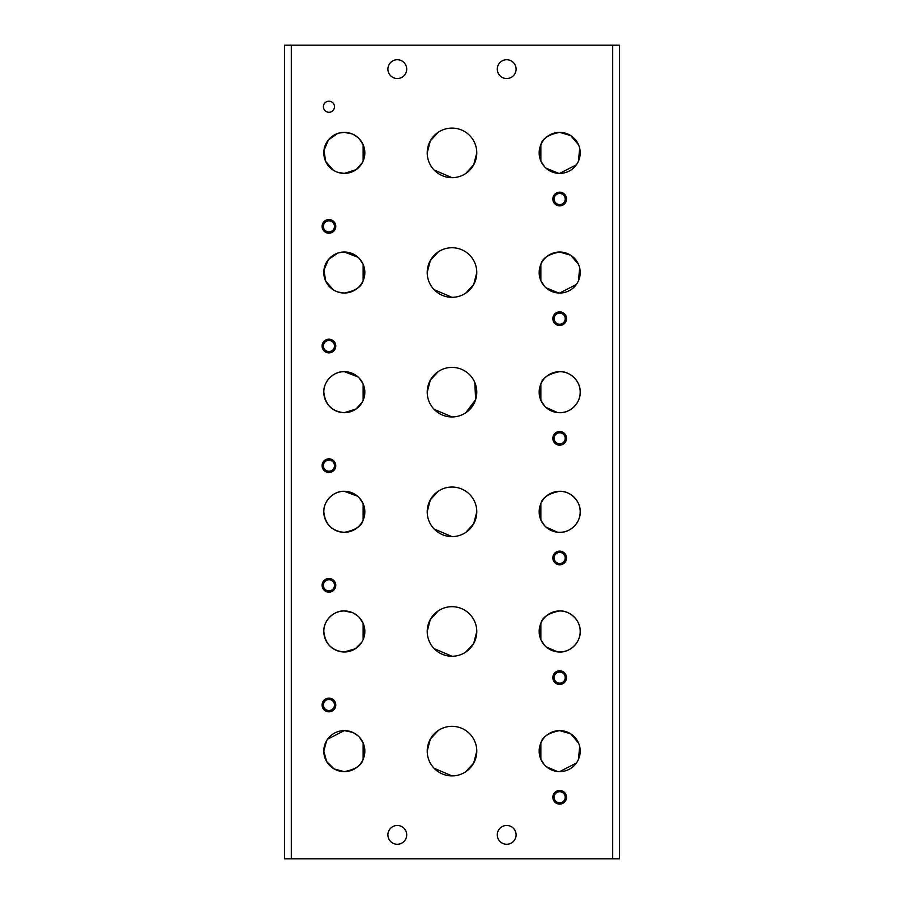 <?xml version="1.0" encoding="UTF-8"?>
<svg xmlns="http://www.w3.org/2000/svg" width="904" height="904" viewBox="0 0 904 904"><rect width="100%" height="100%" fill="white"/><g stroke="black" fill="none" stroke-linecap="round" stroke-linejoin="round"><path stroke-width="1.36" d="M559.678 802.808A5.537 5.537 0 0 0 565.226 797.271A5.537 5.537 0 0 0 559.678 791.723A5.537 5.537 0 0 0 554.141 797.271A5.537 5.537 0 0 0 559.678 802.808M559.678 670.779A6.836 6.836 0 0 0 552.841 677.616A6.836 6.836 0 0 0 559.678 684.452A6.836 6.836 0 0 0 566.514 677.616A6.836 6.836 0 0 0 559.678 670.779M559.678 672.079A5.537 5.537 0 0 0 554.141 677.616A5.537 5.537 0 0 0 559.678 683.164A5.537 5.537 0 0 0 565.226 677.616A5.537 5.537 0 0 0 559.678 672.079M559.678 790.435A6.836 6.836 0 0 0 552.841 797.271A6.836 6.836 0 0 0 559.678 804.108A6.836 6.836 0 0 0 566.514 797.271A6.836 6.836 0 0 0 559.678 790.435M465.696 173.534L473.685 164.878L476.781 152.957M452 177.67A24.781 24.781 0 0 0 476.781 152.878A24.781 24.781 0 0 0 452 128.097A24.781 24.781 0 0 0 427.219 152.878A24.781 24.781 0 0 0 452 177.67L434.078 170.008M465.696 293.178L473.685 284.523L476.781 272.601M452 297.314A24.781 24.781 0 0 0 476.781 272.533A24.781 24.781 0 0 0 452 247.741A24.781 24.781 0 0 0 427.219 272.533A24.781 24.781 0 0 0 452 297.314L434.078 289.653M397.308 844.268A9.402 9.402 0 0 0 406.71 834.867A9.402 9.402 0 0 0 397.308 825.465A9.402 9.402 0 0 0 387.906 834.867A9.402 9.402 0 0 0 397.308 844.268M465.696 771.767L473.685 763.112L476.781 751.19M452 775.903A24.781 24.781 0 0 0 476.781 751.122A24.781 24.781 0 0 0 452 726.33A24.781 24.781 0 0 0 427.219 751.122A24.781 24.781 0 0 0 452 775.903L434.078 768.242M344.096 173.387L337.802 172.325M337.181 172.11L334.141 170.698M333.327 170.201L325.7 161.5L323.948 150.516L328.423 139.928L337.599 133.498M338.842 133.114L344.322 132.368L352.074 133.894M353.543 134.56L358.074 137.668M359.385 138.967L363.125 144.685L363.125 161.082M362.368 162.63L356.108 169.669L344.322 173.398A20.509 20.509 0 0 0 364.832 152.878A20.509 20.509 0 0 0 344.322 132.368A20.509 20.509 0 0 0 323.801 152.878A20.509 20.509 0 0 0 344.322 173.398M344.096 293.043L337.802 291.981M337.181 291.755L334.141 290.342M333.327 289.845L325.7 281.144L323.948 270.16L328.423 259.572L337.599 253.154M338.842 252.77L344.322 252.024L358.074 257.312M359.385 258.612L363.125 264.33L363.125 280.726C361.679 286.76 355.419 290.862 344.322 293.043A20.509 20.509 0 0 0 364.832 272.533A20.509 20.509 0 0 0 344.322 252.024A20.509 20.509 0 0 0 323.801 272.533A20.509 20.509 0 0 0 344.322 293.043M362.368 401.918L356.108 408.958L344.322 412.687C332.096 411.636 325.248 404.8 323.801 392.166C323.316 381.239 334.051 371.047 344.322 371.668L358.074 376.957M359.385 378.267L363.125 383.985L363.125 400.37M359.385 497.912L363.125 503.63L363.125 520.015C361.679 526.049 355.419 530.162 344.322 532.332C332.096 531.281 325.248 524.444 323.801 511.822C323.316 500.884 334.051 490.691 344.322 491.313L357.656 496.239M361.837 642.134L355.453 648.699L344.322 651.976C332.096 650.925 325.248 644.089 323.801 631.467C323.316 620.528 334.051 610.336 344.322 610.957L352.571 612.697M353.543 613.149L358.074 616.257M359.385 617.556L363.125 623.274L363.125 639.67M344.096 771.632L334.164 768.942L326.638 761.518L323.801 751.156L326.559 740.851M327.632 739.189L344.322 730.601L352.571 732.342M353.543 732.794L358.074 735.901M359.487 737.302L363.125 742.918L363.125 759.315C361.679 765.349 355.419 769.451 344.322 771.632A20.509 20.509 0 0 0 364.832 751.122A20.509 20.509 0 0 0 344.322 730.601A20.509 20.509 0 0 0 323.801 751.122A20.509 20.509 0 0 0 344.322 771.632M465.696 652.123L473.685 643.467L476.781 631.546M452 656.259A24.781 24.781 0 0 0 476.781 631.467A24.781 24.781 0 0 0 452 606.686A24.781 24.781 0 0 0 427.219 631.467A24.781 24.781 0 0 0 452 656.259L434.078 648.597M465.696 532.479L473.685 523.823L476.781 511.901M452 536.603A24.781 24.781 0 0 0 476.781 511.822A24.781 24.781 0 0 0 452 487.041A24.781 24.781 0 0 0 427.219 511.822A24.781 24.781 0 0 0 452 536.603L434.078 528.953M438.293 132.233L430.315 140.888L427.219 152.81M438.293 371.521L430.315 380.177L427.219 392.087M434.078 409.297L452 416.959A24.781 24.781 0 0 0 476.781 392.178A24.781 24.781 0 0 0 452 367.397A24.781 24.781 0 0 0 427.219 392.178A24.781 24.781 0 0 0 452 416.959M465.696 412.834L475.628 399.658L474.803 382.471M438.293 251.877L430.315 260.522L427.219 272.443M438.293 491.177L430.315 499.822L427.219 511.732M438.293 730.466L430.315 739.11L427.219 751.021M438.293 610.821L430.315 619.477L427.219 631.387M544.615 166.799L540.874 161.082L540.874 144.685C542.31 138.662 548.57 134.549 559.678 132.368L570.752 135.611L578.526 144.776M579.679 148.312L578.458 161.138M576.368 164.799L559.678 173.398A20.509 20.509 0 0 0 580.198 152.878A20.509 20.509 0 0 0 559.678 132.368A20.509 20.509 0 0 0 539.168 152.878A20.509 20.509 0 0 0 559.678 173.398M558.74 173.376L545.926 168.099M544.615 286.444L540.874 280.726L540.874 264.33C542.31 258.307 548.57 254.193 559.678 252.024L570.752 255.256L578.526 264.431M579.679 267.957L578.458 280.782M576.368 284.455L559.678 293.043A20.509 20.509 0 0 0 580.198 272.533A20.509 20.509 0 0 0 559.678 252.024A20.509 20.509 0 0 0 539.168 272.533A20.509 20.509 0 0 0 559.678 293.043M558.74 293.02L545.926 287.743M544.615 406.088L540.874 400.37L540.874 383.985C542.31 377.951 548.57 373.849 559.678 371.668C569.915 371.002 580.718 381.307 580.198 392.166C580.684 403.105 569.995 413.309 559.678 412.687A20.509 20.509 0 0 0 580.198 392.178A20.509 20.509 0 0 0 559.678 371.668A20.509 20.509 0 0 0 539.168 392.178A20.509 20.509 0 0 0 559.678 412.687M557.519 412.574L545.926 407.388M544.615 525.732L540.874 520.015L540.874 503.63C542.31 497.595 548.57 493.494 559.678 491.313C569.915 490.646 580.718 500.952 580.198 511.811C580.684 522.749 569.995 532.953 559.678 532.332A20.509 20.509 0 0 0 580.198 511.822A20.509 20.509 0 0 0 559.678 491.313A20.509 20.509 0 0 0 539.168 511.822A20.509 20.509 0 0 0 559.678 532.332M557.519 532.219L545.926 527.043M544.524 645.286L540.874 639.67L540.874 623.274C542.31 617.24 548.57 613.138 559.678 610.957C569.915 610.29 580.718 620.596 580.198 631.455C580.684 642.394 569.995 652.598 559.678 651.976A20.509 20.509 0 0 0 580.198 631.467A20.509 20.509 0 0 0 559.678 610.957A20.509 20.509 0 0 0 539.168 631.467A20.509 20.509 0 0 0 559.678 651.976M557.519 651.863L546.344 647.061M544.615 765.033L540.874 759.315L540.874 742.918C542.31 736.896 548.57 732.782 559.678 730.601L570.752 733.845L578.526 743.02M579.679 746.546L578.458 759.371M576.368 763.044L559.678 771.632A20.509 20.509 0 0 0 580.198 751.122A20.509 20.509 0 0 0 559.678 730.601A20.509 20.509 0 0 0 539.168 751.122A20.509 20.509 0 0 0 559.678 771.632M557.519 771.519L546.344 766.705M506.692 844.268A9.402 9.402 0 0 0 516.094 834.867A9.402 9.402 0 0 0 506.692 825.465A9.402 9.402 0 0 0 497.29 834.867A9.402 9.402 0 0 0 506.692 844.268M506.692 78.535A9.402 9.402 0 0 0 516.094 69.133A9.402 9.402 0 0 0 506.692 59.732A9.402 9.402 0 0 0 497.29 69.133A9.402 9.402 0 0 0 506.692 78.535M397.308 78.535A9.402 9.402 0 0 0 406.71 69.133A9.402 9.402 0 0 0 397.308 59.732A9.402 9.402 0 0 0 387.906 69.133A9.402 9.402 0 0 0 397.308 78.535M559.678 551.135A6.836 6.836 0 0 0 552.841 557.971A6.836 6.836 0 0 0 559.678 564.808A6.836 6.836 0 0 0 566.514 557.971A6.836 6.836 0 0 0 559.678 551.135M559.678 552.434A5.537 5.537 0 0 0 554.141 557.971A5.537 5.537 0 0 0 559.678 563.52A5.537 5.537 0 0 0 565.226 557.971A5.537 5.537 0 0 0 559.678 552.434M559.678 431.49A6.836 6.836 0 0 0 552.841 438.327A6.836 6.836 0 0 0 559.678 445.163A6.836 6.836 0 0 0 566.514 438.327A6.836 6.836 0 0 0 559.678 431.49M559.678 432.79A5.537 5.537 0 0 0 554.141 438.327A5.537 5.537 0 0 0 559.678 443.864A5.537 5.537 0 0 0 565.226 438.327A5.537 5.537 0 0 0 559.678 432.79M559.678 311.846A6.836 6.836 0 0 0 552.841 318.683A6.836 6.836 0 0 0 559.678 325.519A6.836 6.836 0 0 0 566.514 318.683A6.836 6.836 0 0 0 559.678 311.846M559.678 313.134A5.537 5.537 0 0 0 554.141 318.683A5.537 5.537 0 0 0 559.678 324.22A5.537 5.537 0 0 0 565.226 318.683A5.537 5.537 0 0 0 559.678 313.134M559.678 192.19A6.836 6.836 0 0 0 552.841 199.027A6.836 6.836 0 0 0 559.678 205.863A6.836 6.836 0 0 0 566.514 199.027A6.836 6.836 0 0 0 559.678 192.19M559.678 193.49A5.537 5.537 0 0 0 554.141 199.027A5.537 5.537 0 0 0 559.678 204.575A5.537 5.537 0 0 0 565.226 199.027A5.537 5.537 0 0 0 559.678 193.49M328.932 698.137A6.836 6.836 0 0 0 322.095 704.973A6.836 6.836 0 0 0 328.932 711.81A6.836 6.836 0 0 0 335.768 704.973A6.836 6.836 0 0 0 328.932 698.137M328.932 699.425A5.537 5.537 0 0 0 323.395 704.973A5.537 5.537 0 0 0 328.932 710.51A5.537 5.537 0 0 0 334.48 704.973A5.537 5.537 0 0 0 328.932 699.425M328.932 578.481A6.836 6.836 0 0 0 322.095 585.317A6.836 6.836 0 0 0 328.932 592.154A6.836 6.836 0 0 0 335.768 585.317A6.836 6.836 0 0 0 328.932 578.481M328.932 579.78A5.537 5.537 0 0 0 323.395 585.317A5.537 5.537 0 0 0 328.932 590.866A5.537 5.537 0 0 0 334.48 585.317A5.537 5.537 0 0 0 328.932 579.78M328.932 458.836A6.836 6.836 0 0 0 322.095 465.673A6.836 6.836 0 0 0 328.932 472.509A6.836 6.836 0 0 0 335.768 465.673A6.836 6.836 0 0 0 328.932 458.836M328.932 460.136A5.537 5.537 0 0 0 323.395 465.673A5.537 5.537 0 0 0 328.932 471.21A5.537 5.537 0 0 0 334.48 465.673A5.537 5.537 0 0 0 328.932 460.136M328.932 339.192A6.836 6.836 0 0 0 322.095 346.029A6.836 6.836 0 0 0 328.932 352.865A6.836 6.836 0 0 0 335.768 346.029A6.836 6.836 0 0 0 328.932 339.192M328.932 340.48A5.537 5.537 0 0 0 323.395 346.029A5.537 5.537 0 0 0 328.932 351.566A5.537 5.537 0 0 0 334.48 346.029A5.537 5.537 0 0 0 328.932 340.48M328.932 219.548A6.836 6.836 0 0 0 322.095 226.384A6.836 6.836 0 0 0 328.932 233.221A6.836 6.836 0 0 0 335.768 226.384A6.836 6.836 0 0 0 328.932 219.548M328.932 220.836A5.537 5.537 0 0 0 323.395 226.384A5.537 5.537 0 0 0 328.932 231.921A5.537 5.537 0 0 0 334.48 226.384A5.537 5.537 0 0 0 328.932 220.836M328.932 112.277A5.537 5.537 0 0 0 334.48 106.728A5.537 5.537 0 0 0 328.932 101.191A5.537 5.537 0 0 0 323.395 106.728A5.537 5.537 0 0 0 328.932 112.277M344.322 651.976A20.509 20.509 0 0 0 364.832 631.467A20.509 20.509 0 0 0 344.322 610.957A20.509 20.509 0 0 0 323.801 631.467A20.509 20.509 0 0 0 344.322 651.976M344.322 532.332A20.509 20.509 0 0 0 364.832 511.822A20.509 20.509 0 0 0 344.322 491.313A20.509 20.509 0 0 0 323.801 511.822A20.509 20.509 0 0 0 344.322 532.332M344.322 412.687A20.509 20.509 0 0 0 364.832 392.178A20.509 20.509 0 0 0 344.322 371.668A20.509 20.509 0 0 0 323.801 392.178A20.509 20.509 0 0 0 344.322 412.687M291.337 858.8L619.511 858.8L619.511 45.2L284.489 45.2L284.489 858.8L291.337 858.8L291.337 45.2M612.663 858.8L612.663 45.2"/></g></svg>
